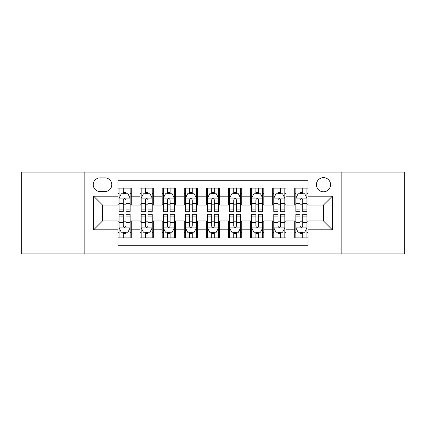 <?xml version="1.0" encoding="UTF-8"?>
<svg xmlns="http://www.w3.org/2000/svg" width="426" height="426" viewBox="0 0 426 426"><rect width="100%" height="100%" fill="white"/><g stroke="black" fill="none" stroke-linecap="round" stroke-linejoin="round"><path stroke-width="0.64" d="M323.488 177.642A7.072 7.072 0 0 0 316.417 184.714A7.072 7.072 0 0 0 323.488 191.785A7.072 7.072 0 0 0 330.56 184.714A7.072 7.072 0 0 0 323.488 177.642M341.167 253.88L404.7 253.88L404.7 172.12L341.167 172.12L341.167 253.88L84.833 253.88L84.833 172.12L21.3 172.12L21.3 253.88L84.833 253.88M308.019 188.138L294.76 188.138L294.76 196.205L285.926 196.205L285.926 205.044L294.76 205.044L294.76 196.205M285.926 196.205L285.926 188.138L272.667 188.138L272.667 196.205L263.827 196.205L263.827 205.044L272.667 205.044L272.667 196.205M263.827 196.205L263.827 188.138L250.568 188.138L250.568 196.205L241.728 196.205L241.728 205.044L250.568 205.044L250.568 196.205M241.728 196.205L241.728 188.138L228.469 188.138L228.469 196.205L219.63 196.205L219.63 205.044L228.469 205.044L228.469 196.205M219.63 196.205L219.63 188.138L206.37 188.138L206.37 196.205L197.531 196.205L197.531 205.044L206.37 205.044L206.37 196.205M197.531 196.205L197.531 188.138L184.272 188.138L184.272 196.205L175.432 196.205L175.432 205.044L184.272 205.044L184.272 196.205M175.432 196.205L175.432 188.138L162.173 188.138L162.173 196.205L153.333 196.205L153.333 205.044L162.173 205.044L162.173 196.205M153.333 196.205L153.333 188.138L140.074 188.138L140.074 205.044L131.24 205.044L131.24 188.138L117.981 188.138M117.981 237.862L131.24 237.862L131.24 220.956L140.074 220.956L140.074 237.862L153.333 237.862L153.333 220.956L162.173 220.956L162.173 229.795L153.333 229.795M162.173 229.795L162.173 237.862L175.432 237.862L175.432 220.956L184.272 220.956L184.272 229.795L175.432 229.795M184.272 229.795L184.272 237.862L197.531 237.862L197.531 220.956L206.37 220.956L206.37 229.795L197.531 229.795M206.37 229.795L206.37 237.862L219.63 237.862L219.63 220.956L228.469 220.956L228.469 229.795L219.63 229.795M228.469 229.795L228.469 237.862L241.728 237.862L241.728 220.956L250.568 220.956L250.568 229.795L241.728 229.795M250.568 229.795L250.568 237.862L263.827 237.862L263.827 220.956L272.667 220.956L272.667 229.795L263.827 229.795M272.667 229.795L272.667 237.862L285.926 237.862L285.926 220.956L294.76 220.956L294.76 229.795L285.926 229.795M100.078 191.567L104.94 191.567A6.848 6.848 0 0 0 111.793 184.714A6.848 6.848 0 0 0 104.94 177.866L100.078 177.866A6.848 6.848 0 0 0 93.23 184.714A6.848 6.848 0 0 0 100.078 191.567M341.167 172.12L84.833 172.12M308.019 196.205L308.019 180.736L117.981 180.736L117.981 205.044L102.512 205.044L102.512 220.956L117.981 220.956L117.981 245.264L308.019 245.264L308.019 220.956L323.488 220.956L323.488 205.044L308.019 205.044L308.019 196.205L332.328 196.205L332.328 229.795L308.019 229.795M117.981 229.795L93.672 229.795L93.672 196.205L117.981 196.205M294.76 229.795L294.76 237.862L308.019 237.862M117.981 193.665L119.083 193.665M123.284 193.665L125.936 193.665M130.132 193.665L131.24 193.665M117.981 204.826L119.083 204.826M123.284 204.826L125.936 204.826M130.132 204.826L131.24 204.826M117.981 221.174L119.083 221.174M123.284 221.174L125.936 221.174M130.132 221.174L131.24 221.174M117.981 232.335L119.083 232.335M123.284 232.335L125.936 232.335M130.132 232.335L131.24 232.335M140.074 204.826L141.182 204.826M145.378 204.826L148.03 204.826M152.231 204.826L153.333 204.826M140.074 193.665L141.182 193.665M145.378 193.665L148.03 193.665M152.231 193.665L153.333 193.665M140.074 221.174L141.182 221.174M145.378 221.174L148.03 221.174M152.231 221.174L153.333 221.174M140.074 232.335L141.182 232.335M145.378 232.335L148.03 232.335M152.231 232.335L153.333 232.335M162.173 221.174L163.28 221.174M167.477 221.174L170.128 221.174M174.33 221.174L175.432 221.174M162.173 232.335L163.28 232.335M167.477 232.335L170.128 232.335M174.33 232.335L175.432 232.335M162.173 193.665L163.28 193.665M167.477 193.665L170.128 193.665M174.33 193.665L175.432 193.665M162.173 204.826L163.28 204.826M167.477 204.826L170.128 204.826M174.33 204.826L175.432 204.826M184.272 221.174L185.379 221.174M189.575 221.174L192.227 221.174M196.429 221.174L197.531 221.174M184.272 232.335L185.379 232.335M189.575 232.335L192.227 232.335M196.429 232.335L197.531 232.335M184.272 193.665L185.379 193.665M189.575 193.665L192.227 193.665M196.429 193.665L197.531 193.665M184.272 204.826L185.379 204.826M189.575 204.826L192.227 204.826M196.429 204.826L197.531 204.826M206.37 221.174L207.478 221.174M211.674 221.174L214.326 221.174M218.522 221.174L219.63 221.174M206.37 232.335L207.478 232.335M211.674 232.335L214.326 232.335M218.522 232.335L219.63 232.335M206.37 193.665L207.478 193.665M211.674 193.665L214.326 193.665M218.522 193.665L219.63 193.665M206.37 204.826L207.478 204.826M211.674 204.826L214.326 204.826M218.522 204.826L219.63 204.826M228.469 221.174L229.571 221.174M233.773 221.174L236.425 221.174M240.621 221.174L241.728 221.174M228.469 232.335L229.571 232.335M233.773 232.335L236.425 232.335M240.621 232.335L241.728 232.335M228.469 193.665L229.571 193.665M233.773 193.665L236.425 193.665M240.621 193.665L241.728 193.665M228.469 204.826L229.571 204.826M233.773 204.826L236.425 204.826M240.621 204.826L241.728 204.826M250.568 221.174L251.67 221.174M255.872 221.174L258.523 221.174M262.72 221.174L263.827 221.174M250.568 232.335L251.67 232.335M255.872 232.335L258.523 232.335M262.72 232.335L263.827 232.335M250.568 193.665L251.67 193.665M255.872 193.665L258.523 193.665M262.72 193.665L263.827 193.665M250.568 204.826L251.67 204.826M255.872 204.826L258.523 204.826M262.72 204.826L263.827 204.826M272.667 221.174L273.769 221.174M277.97 221.174L280.622 221.174M284.818 221.174L285.926 221.174M272.667 232.335L273.769 232.335M277.97 232.335L280.622 232.335M284.818 232.335L285.926 232.335M272.667 193.665L273.769 193.665M277.97 193.665L280.622 193.665M284.818 193.665L285.926 193.665M272.667 204.826L273.769 204.826M277.97 204.826L280.622 204.826M284.818 204.826L285.926 204.826M294.76 221.174L295.868 221.174M300.064 221.174L302.716 221.174M306.917 221.174L308.019 221.174M294.76 232.335L295.868 232.335M300.064 232.335L302.716 232.335M306.917 232.335L308.019 232.335M294.76 193.665L295.868 193.665M300.064 193.665L302.716 193.665M306.917 193.665L308.019 193.665M294.76 204.826L295.868 204.826M300.064 204.826L302.716 204.826M306.917 204.826L308.019 204.826M102.512 205.044L93.672 196.205M102.512 220.956L93.672 229.795M332.328 196.205L323.488 205.044M332.328 229.795L323.488 220.956M125.936 191.013L123.284 191.013M130.132 209.874L125.936 209.874L125.936 211.674L130.132 211.674L130.132 198.196L127.922 193.777L121.293 193.777L119.083 198.196L119.083 211.674L123.284 211.674L123.284 209.874L119.083 209.874M119.083 198.196L119.083 188.138M130.132 198.196L130.132 188.138M123.284 193.777L123.284 188.138M125.936 188.138L125.936 193.777M125.936 209.874L125.936 199.853C125.052 198.149 124.168 198.149 123.284 199.853L123.284 209.874M123.284 234.987L125.936 234.987M119.083 216.126L123.284 216.126L123.284 214.326L119.083 214.326L119.083 227.803L121.293 232.223L127.922 232.223L130.132 227.803L130.132 214.326L125.936 214.326L125.936 216.126L130.132 216.126M130.132 227.803L130.132 237.862M119.083 227.803L119.083 237.862M125.936 232.223L125.936 237.862M123.284 237.862L123.284 232.223M123.284 216.126L123.284 226.147C124.163 227.851 125.047 227.851 125.936 226.147L125.936 216.126M148.03 191.013L145.378 191.013M152.231 209.874L148.03 209.874L148.03 211.674L152.231 211.674L152.231 198.196L150.021 193.777L143.392 193.777L141.182 198.196L141.182 211.674L145.378 211.674L145.378 209.874L141.182 209.874M141.182 198.196L141.182 188.138M152.231 198.196L152.231 188.138M145.378 193.777L145.378 188.138M148.03 188.138L148.03 193.777M148.03 209.874L148.03 199.853C147.151 198.149 146.267 198.149 145.378 199.853L145.378 209.874M170.128 191.013L167.477 191.013M174.33 209.874L170.128 209.874L170.128 211.674L174.33 211.674L174.33 198.196L172.12 193.777L165.49 193.777L163.28 198.196L163.28 211.674L167.477 211.674L167.477 209.874L163.28 209.874M163.28 198.196L163.28 188.138M174.33 198.196L174.33 188.138M167.477 193.777L167.477 188.138M170.128 188.138L170.128 193.777M170.128 209.874L170.128 199.853C169.25 198.149 168.366 198.149 167.477 199.853L167.477 209.874M192.227 191.013L189.575 191.013M196.429 209.874L192.227 209.874L192.227 211.674L196.429 211.674L196.429 198.196L194.219 193.777L187.589 193.777L185.379 198.196L185.379 211.674L189.575 211.674L189.575 209.874L185.379 209.874M185.379 198.196L185.379 188.138M196.429 198.196L196.429 188.138M189.575 193.777L189.575 188.138M192.227 188.138L192.227 193.777M192.227 209.874L192.227 199.853C191.343 198.149 190.459 198.149 189.575 199.853L189.575 209.874M214.326 191.013L211.674 191.013M218.522 209.874L214.326 209.874L214.326 211.674L218.522 211.674L218.522 198.196L216.312 193.777L209.688 193.777L207.478 198.196L207.478 211.674L211.674 211.674L211.674 209.874L207.478 209.874M207.478 198.196L207.478 188.138M218.522 198.196L218.522 188.138M211.674 193.777L211.674 188.138M214.326 188.138L214.326 193.777M214.326 209.874L214.326 199.853C213.442 198.149 212.558 198.149 211.674 199.853L211.674 209.874M145.378 234.987L148.03 234.987M141.182 216.126L145.378 216.126L145.378 214.326L141.182 214.326L141.182 227.803L143.392 232.223L150.021 232.223L152.231 227.803L152.231 214.326L148.03 214.326L148.03 216.126L152.231 216.126M152.231 227.803L152.231 237.862M141.182 227.803L141.182 237.862M148.03 232.223L148.03 237.862M145.378 237.862L145.378 232.223M145.378 216.126L145.378 226.147C146.262 227.851 147.146 227.851 148.03 226.147L148.03 216.126M167.477 234.987L170.128 234.987M163.28 216.126L167.477 216.126L167.477 214.326L163.28 214.326L163.28 227.803L165.49 232.223L172.12 232.223L174.33 227.803L174.33 214.326L170.128 214.326L170.128 216.126L174.33 216.126M174.33 227.803L174.33 237.862M163.28 227.803L163.28 237.862M170.128 232.223L170.128 237.862M167.477 237.862L167.477 232.223M167.477 216.126L167.477 226.147C168.361 227.851 169.244 227.851 170.128 226.147L170.128 216.126M189.575 234.987L192.227 234.987M185.379 216.126L189.575 216.126L189.575 214.326L185.379 214.326L185.379 227.803L187.589 232.223L194.219 232.223L196.429 227.803L196.429 214.326L192.227 214.326L192.227 216.126L196.429 216.126M196.429 227.803L196.429 237.862M185.379 227.803L185.379 237.862M192.227 232.223L192.227 237.862M189.575 237.862L189.575 232.223M189.575 216.126L189.575 226.147C190.459 227.851 191.343 227.851 192.227 226.147L192.227 216.126M211.674 234.987L214.326 234.987M207.478 216.126L211.674 216.126L211.674 214.326L207.478 214.326L207.478 227.803L209.688 232.223L216.312 232.223L218.522 227.803L218.522 214.326L214.326 214.326L214.326 216.126L218.522 216.126M218.522 227.803L218.522 237.862M207.478 227.803L207.478 237.862M214.326 232.223L214.326 237.862M211.674 237.862L211.674 232.223M211.674 216.126L211.674 226.147C212.558 227.851 213.442 227.851 214.326 226.147L214.326 216.126M236.425 191.013L233.773 191.013M240.621 209.874L236.425 209.874L236.425 211.674L240.621 211.674L240.621 198.196L238.411 193.777L231.781 193.777L229.571 198.196L229.571 211.674L233.773 211.674L233.773 209.874L229.571 209.874M229.571 198.196L229.571 188.138M240.621 198.196L240.621 188.138M233.773 193.777L233.773 188.138M236.425 188.138L236.425 193.777M236.425 209.874L236.425 199.853C235.541 198.149 234.657 198.149 233.773 199.853L233.773 209.874M233.773 234.987L236.425 234.987M229.571 216.126L233.773 216.126L233.773 214.326L229.571 214.326L229.571 227.803L231.781 232.223L238.411 232.223L240.621 227.803L240.621 214.326L236.425 214.326L236.425 216.126L240.621 216.126M240.621 227.803L240.621 237.862M229.571 227.803L229.571 237.862M236.425 232.223L236.425 237.862M233.773 237.862L233.773 232.223M233.773 216.126L233.773 226.147C234.657 227.851 235.541 227.851 236.425 226.147L236.425 216.126M258.523 191.013L255.872 191.013M262.72 209.874L258.523 209.874L258.523 211.674L262.72 211.674L262.72 198.196L260.51 193.777L253.88 193.777L251.67 198.196L251.67 211.674L255.872 211.674L255.872 209.874L251.67 209.874M251.67 198.196L251.67 188.138M262.72 198.196L262.72 188.138M255.872 193.777L255.872 188.138M258.523 188.138L258.523 193.777M258.523 209.874L258.523 199.853C257.639 198.149 256.756 198.149 255.872 199.853L255.872 209.874M255.872 234.987L258.523 234.987M251.67 216.126L255.872 216.126L255.872 214.326L251.67 214.326L251.67 227.803L253.88 232.223L260.51 232.223L262.72 227.803L262.72 214.326L258.523 214.326L258.523 216.126L262.72 216.126M262.72 227.803L262.72 237.862M251.67 227.803L251.67 237.862M258.523 232.223L258.523 237.862M255.872 237.862L255.872 232.223M255.872 216.126L255.872 226.147C256.75 227.851 257.634 227.851 258.523 226.147L258.523 216.126M280.622 191.013L277.97 191.013M284.818 209.874L280.622 209.874L280.622 211.674L284.818 211.674L284.818 198.196L282.608 193.777L275.979 193.777L273.769 198.196L273.769 211.674L277.97 211.674L277.97 209.874L273.769 209.874M273.769 198.196L273.769 188.138M284.818 198.196L284.818 188.138M277.97 193.777L277.97 188.138M280.622 188.138L280.622 193.777M280.622 209.874L280.622 199.853C279.738 198.149 278.854 198.149 277.97 199.853L277.97 209.874M277.97 234.987L280.622 234.987M273.769 216.126L277.97 216.126L277.97 214.326L273.769 214.326L273.769 227.803L275.979 232.223L282.608 232.223L284.818 227.803L284.818 214.326L280.622 214.326L280.622 216.126L284.818 216.126M284.818 227.803L284.818 237.862M273.769 227.803L273.769 237.862M280.622 232.223L280.622 237.862M277.97 237.862L277.97 232.223M277.97 216.126L277.97 226.147C278.849 227.851 279.733 227.851 280.622 226.147L280.622 216.126M302.716 191.013L300.064 191.013M306.917 209.874L302.716 209.874L302.716 211.674L306.917 211.674L306.917 198.196L304.707 193.777L298.078 193.777L295.868 198.196L295.868 211.674L300.064 211.674L300.064 209.874L295.868 209.874M295.868 198.196L295.868 188.138M306.917 198.196L306.917 188.138M300.064 193.777L300.064 188.138M302.716 188.138L302.716 193.777M302.716 209.874L302.716 199.853C301.837 198.149 300.953 198.149 300.064 199.853L300.064 209.874M300.064 234.987L302.716 234.987M295.868 216.126L300.064 216.126L300.064 214.326L295.868 214.326L295.868 227.803L298.078 232.223L304.707 232.223L306.917 227.803L306.917 214.326L302.716 214.326L302.716 216.126L306.917 216.126M306.917 227.803L306.917 237.862M295.868 227.803L295.868 237.862M302.716 232.223L302.716 237.862M300.064 237.862L300.064 232.223M300.064 216.126L300.064 226.147C300.948 227.851 301.832 227.851 302.716 226.147L302.716 216.126M140.074 229.795L131.24 229.795M140.074 196.205L131.24 196.205M130.079 198.085L119.136 198.085M119.083 194.991L120.686 194.991M128.53 194.991L130.132 194.991M123.284 203.314L119.083 203.314M130.132 203.314L125.936 203.314M125.936 192.419L123.284 192.419M119.136 227.915L130.079 227.915M130.132 231.009L128.53 231.009M120.686 231.009L119.083 231.009M125.936 222.686L130.132 222.686M119.083 222.686L123.284 222.686M123.284 233.581L125.936 233.581M152.178 198.085L141.235 198.085M141.182 194.991L142.785 194.991M150.628 194.991L152.231 194.991M145.378 203.314L141.182 203.314M152.231 203.314L148.03 203.314M148.03 192.419L145.378 192.419M174.271 198.085L163.334 198.085M163.28 194.991L164.883 194.991M172.727 194.991L174.33 194.991M167.477 203.314L163.28 203.314M174.33 203.314L170.128 203.314M170.128 192.419L167.477 192.419M196.37 198.085L185.432 198.085M185.379 194.991L186.977 194.991M194.826 194.991L196.429 194.991M189.575 203.314L185.379 203.314M196.429 203.314L192.227 203.314M192.227 192.419L189.575 192.419M218.469 198.085L207.531 198.085M207.478 194.991L209.075 194.991M216.925 194.991L218.522 194.991M211.674 203.314L207.478 203.314M218.522 203.314L214.326 203.314M214.326 192.419L211.674 192.419M141.235 227.915L152.178 227.915M152.231 231.009L150.628 231.009M142.785 231.009L141.182 231.009M148.03 222.686L152.231 222.686M141.182 222.686L145.378 222.686M145.378 233.581L148.03 233.581M163.334 227.915L174.271 227.915M174.33 231.009L172.727 231.009M164.883 231.009L163.28 231.009M170.128 222.686L174.33 222.686M163.28 222.686L167.477 222.686M167.477 233.581L170.128 233.581M185.432 227.915L196.37 227.915M196.429 231.009L194.826 231.009M186.977 231.009L185.379 231.009M192.227 222.686L196.429 222.686M185.379 222.686L189.575 222.686M189.575 233.581L192.227 233.581M207.531 227.915L218.469 227.915M218.522 231.009L216.925 231.009M209.075 231.009L207.478 231.009M214.326 222.686L218.522 222.686M207.478 222.686L211.674 222.686M211.674 233.581L214.326 233.581M240.568 198.085L229.63 198.085M229.571 194.991L231.174 194.991M239.023 194.991L240.621 194.991M233.773 203.314L229.571 203.314M240.621 203.314L236.425 203.314M236.425 192.419L233.773 192.419M229.63 227.915L240.568 227.915M240.621 231.009L239.023 231.009M231.174 231.009L229.571 231.009M236.425 222.686L240.621 222.686M229.571 222.686L233.773 222.686M233.773 233.581L236.425 233.581M262.666 198.085L251.729 198.085M251.67 194.991L253.273 194.991M261.117 194.991L262.72 194.991M255.872 203.314L251.67 203.314M262.72 203.314L258.523 203.314M258.523 192.419L255.872 192.419M251.729 227.915L262.666 227.915M262.72 231.009L261.117 231.009M253.273 231.009L251.67 231.009M258.523 222.686L262.72 222.686M251.67 222.686L255.872 222.686M255.872 233.581L258.523 233.581M284.765 198.085L273.822 198.085M273.769 194.991L275.372 194.991M283.215 194.991L284.818 194.991M277.97 203.314L273.769 203.314M284.818 203.314L280.622 203.314M280.622 192.419L277.97 192.419M273.822 227.915L284.765 227.915M284.818 231.009L283.215 231.009M275.372 231.009L273.769 231.009M280.622 222.686L284.818 222.686M273.769 222.686L277.97 222.686M277.97 233.581L280.622 233.581M306.864 198.085L295.921 198.085M295.868 194.991L297.47 194.991M305.314 194.991L306.917 194.991M300.064 203.314L295.868 203.314M306.917 203.314L302.716 203.314M302.716 192.419L300.064 192.419M295.921 227.915L306.864 227.915M306.917 231.009L305.314 231.009M297.47 231.009L295.868 231.009M302.716 222.686L306.917 222.686M295.868 222.686L300.064 222.686M300.064 233.581L302.716 233.581"/></g></svg>
